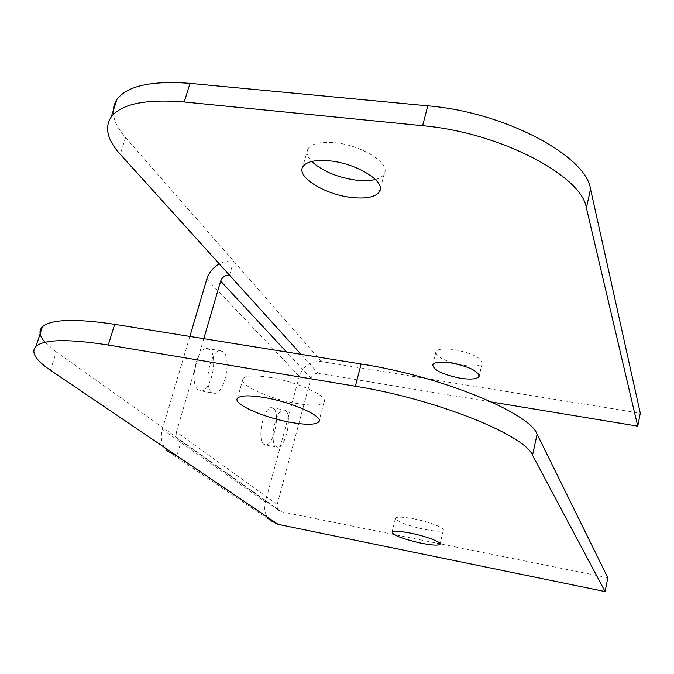 <?xml version="1.0" encoding="UTF-8"?>
<svg xmlns="http://www.w3.org/2000/svg" width="674" height="674" viewBox="0 0 674 674"><rect width="100%" height="100%" fill="white"/><g stroke="black" fill="none" stroke-linecap="round" stroke-linejoin="round"><path stroke-width="0.51" stroke-dasharray="3.37 2.53" d="M285.7 410.609L283.476 409.775C275.75 409.404 269.061 441.933 275.961 446.525L277.974 447.216C285.7 447.511 292.364 415.799 285.7 410.609M273.636 408.486L271.361 407.652C263.475 407.239 256.786 439.659 263.829 444.267L265.893 444.975C273.77 445.303 280.451 413.693 273.636 408.486M223.397 351.879L219.96 350.649C210.153 350.657 203.085 386.413 211.754 392.327L214.871 393.355C224.653 393.304 231.763 358.56 223.397 351.879M209.875 349.671L206.362 348.433C196.37 348.399 189.301 384.02 198.156 389.951L201.341 390.987C211.316 390.979 218.427 356.361 209.875 349.671M413.87 518.854C429.06 521.769 445 527.936 443.307 530.152C441.748 531.727 435.514 531.483 424.62 529.419C406.582 525.349 396.86 521.6 395.461 518.146C396.935 516.613 403.069 516.848 413.87 518.854M458.32 364.373L463.426 365.35C474.083 366.841 480.326 366.134 482.154 363.219C481.337 357.751 472.07 353.227 454.352 349.646C443.804 348.222 437.653 348.93 435.901 351.761C435.808 356.049 442.675 360.11 456.5 363.943M269.878 377.448C297.841 381.863 329.392 396.632 323.975 402.252C320.866 405.521 311.632 405.9 296.282 403.381C269.179 398.966 237.475 384.5 243.061 378.552C246.052 375.494 254.991 375.123 269.878 377.448M375.41 179.469C379.968 178.256 382.925 176.318 384.298 173.639C390.676 163.613 361.862 145.112 334.801 142.711C320.377 141.473 311.38 143.579 307.816 149.03C305.979 152.669 307.277 156.815 311.7 161.457M50.44 370.228L56.338 351.954L181.306 440.678L176.883 455.843M56.338 351.954L45.04 342.274M607.83 577.736L281.412 511.751L277.89 509.35L276.997 506.772L277.191 504.413L176.487 431.958C175.754 434.797 176.318 437.173 178.163 439.077L181.306 440.678L281.412 511.751M167.725 451.294L270.291 520.446C265.253 515.509 263.593 509.376 265.312 502.029L299.307 376.328C303.233 365.83 310.613 360.91 321.456 361.567L640.3 413.213M189.857 336.436L162.367 429.321C160.522 435.985 161.229 442.034 164.507 447.46M176.487 431.958L203.801 338.677M491.624 402.016L318.297 373.404C314.716 373.177 312.281 374.803 310.984 378.274L277.191 504.413M113.148 111.008C113.215 119.332 117.369 128.203 125.6 137.606L321.456 361.567M229.514 275.177L233.608 261.116C228.756 260.493 223.995 261.428 219.328 263.905M162.367 429.321L265.312 502.029M206.825 279.112L299.307 376.328M310.984 378.274L286.551 351.997M301.059 354.33L318.297 373.404M125.6 137.606L120.225 154.262M271.361 407.652L283.476 409.775M206.362 348.433L219.96 350.649M443.307 530.152L440.097 543.943M482.154 363.219L479.214 375.865M323.975 402.252L319.198 420.374M384.298 173.639L380.262 188.914M278.75 510.378L178.163 439.077M307.816 149.03L302.803 166.815M243.061 378.552L237.526 398.191M435.901 351.761L432.725 364.828M395.461 518.146L392.057 532.157M201.341 390.987L214.871 393.355M265.893 444.975L277.974 447.216"/><path stroke-width="1.01" d="M421.351 543.219C432.27 545.333 438.496 545.662 440.038 544.204C441.697 542.14 425.682 536.083 410.458 533.109C399.64 531.045 393.506 530.724 392.057 532.157C393.506 535.426 403.271 539.107 421.351 543.219M460.376 378.249C471.05 379.782 477.293 379.142 479.104 376.328C478.245 371.02 468.936 366.555 451.176 362.924C440.602 361.466 434.452 362.098 432.725 364.828C433.593 370.186 442.81 374.66 460.376 378.249M291.143 422.438C306.535 425.05 315.761 424.839 318.819 421.798C324.152 416.583 292.348 402.151 264.318 397.55C249.388 395.132 240.458 395.343 237.526 398.191C232.033 403.718 263.972 417.855 291.143 422.438M351.777 197.507C366.707 199.049 375.982 197.002 379.622 191.357C385.924 181.651 356.908 163.428 329.771 160.875C315.314 159.561 306.325 161.541 302.803 166.815C296.164 177.018 325.407 194.828 351.777 197.507M311.7 161.457C322.341 171.179 337.253 177.422 356.445 180.185C363.901 181.02 370.22 180.784 375.41 179.469M355.383 386.244L361.121 364.002C441.335 376.277 529.798 412.968 537.111 434.174L532.527 455.211C524.936 435.084 435.851 399.059 355.383 386.244L108.228 345.021C68.638 338.837 44.577 339.249 36.034 346.251C30.583 352.03 35.385 360.017 50.44 370.228L278.05 524.347L270.291 520.446M532.527 455.211L605.1 591.57L278.05 524.347M45.04 342.274C39.345 335.947 38.469 330.791 42.411 326.797C51.106 319.249 75.202 318.431 114.698 324.337L108.228 345.021M361.121 364.002L114.698 324.337M537.111 434.174L607.83 577.736L605.1 591.57M164.507 447.46L167.725 451.294L176.883 455.843M203.801 338.677L220.659 281.117C222.302 276.98 225.251 275 229.514 275.177L301.059 354.33M189.857 336.436L206.825 279.112C208.932 272.515 213.094 267.443 219.328 263.905M456.5 363.943L458.32 364.373M427.771 105.826L422.64 125.709C500.015 132.416 581.94 175.771 586.397 207.971L590.525 189.023C586.296 155.955 504.91 112.095 427.771 105.826L190.034 83.365C151.709 80.45 127.352 85.792 116.964 99.364L114.133 104.925L113.148 111.008M590.525 189.023L640.3 413.213L637.747 426.145L491.624 402.016M422.64 125.709L184.213 101.976C145.795 98.851 121.455 103.855 111.185 116.99C104.327 127.546 107.335 139.973 120.225 154.262L229.514 275.177M586.397 207.971L637.747 426.145M286.551 351.997L220.659 281.117M184.213 101.976L190.034 83.365M479.214 375.865L479.104 376.328M319.198 420.374L318.819 421.798M380.262 188.914L379.622 191.357M42.411 326.797L36.034 346.251M111.185 116.99L116.964 99.364"/></g></svg>

